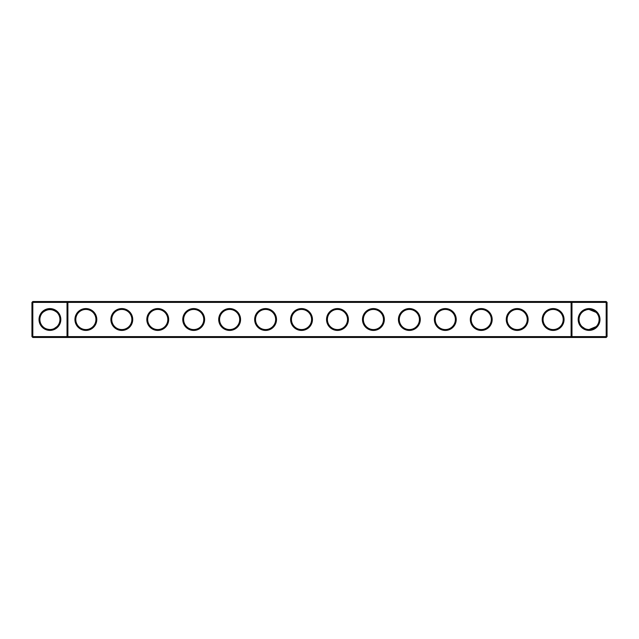 <?xml version="1.0" encoding="UTF-8"?>
<svg xmlns="http://www.w3.org/2000/svg" width="639" height="639" viewBox="0 0 639 639"><rect width="100%" height="100%" fill="white"/><g stroke="black" fill="none" stroke-linecap="round" stroke-linejoin="round"><path stroke-width="0.96" d="M42.829 312.407C47.574 308.701 52.302 308.701 57.015 312.407M67.031 301.528L32.813 301.528L32.813 336.609L67.031 336.609L67.031 302.391L31.95 302.391L31.95 336.609L32.813 336.609L32.813 337.472L67.031 337.472L67.031 336.609L571.106 336.609L571.106 302.391L67.894 302.391L67.894 336.609L67.031 337.472L571.969 337.472L571.106 336.609L571.969 336.609L571.969 302.391L571.106 302.391L571.969 301.528L571.969 302.391L606.187 302.391L606.187 336.609L571.969 336.609L571.969 337.472L606.187 337.472L607.05 336.609L607.05 302.391L606.187 302.391L606.187 301.528L67.031 301.528L67.031 302.391L67.894 302.391L67.031 301.528M49.922 329.532A10.032 10.032 0 0 1 41.231 314.484A10.032 10.032 0 0 1 58.612 314.484A10.032 10.032 0 0 1 49.922 329.532C46.607 329.253 44.235 328.27 42.829 326.593M57.015 326.593L54.187 328.582M606.187 301.528L607.05 302.391M32.813 301.528L31.95 302.391M49.922 330.395A10.895 10.895 0 0 1 40.481 314.053A10.895 10.895 0 0 1 59.363 314.053A10.895 10.895 0 0 1 49.922 330.395M85.866 330.427A10.927 10.927 0 0 0 95.331 314.037A10.927 10.927 0 0 0 76.4 314.037A10.927 10.927 0 0 0 85.866 330.427M121.809 330.427A10.927 10.927 0 0 0 131.275 314.037A10.927 10.927 0 0 0 112.344 314.037A10.927 10.927 0 0 0 121.809 330.427M157.753 330.427A10.927 10.927 0 0 0 167.218 314.037A10.927 10.927 0 0 0 148.288 314.037A10.927 10.927 0 0 0 157.753 330.427M193.697 330.427A10.927 10.927 0 0 0 203.162 314.037A10.927 10.927 0 0 0 184.232 314.037A10.927 10.927 0 0 0 193.697 330.427M229.641 330.427A10.927 10.927 0 0 0 239.106 314.037A10.927 10.927 0 0 0 220.175 314.037A10.927 10.927 0 0 0 229.641 330.427M265.584 330.427A10.927 10.927 0 0 0 275.05 314.037A10.927 10.927 0 0 0 256.119 314.037A10.927 10.927 0 0 0 265.584 330.427M301.528 330.427A10.927 10.927 0 0 0 310.993 314.037A10.927 10.927 0 0 0 292.063 314.037A10.927 10.927 0 0 0 301.528 330.427M337.472 330.427A10.927 10.927 0 0 0 346.937 314.037A10.927 10.927 0 0 0 328.007 314.037A10.927 10.927 0 0 0 337.472 330.427M373.416 330.427A10.927 10.927 0 0 0 382.881 314.037A10.927 10.927 0 0 0 363.95 314.037A10.927 10.927 0 0 0 373.416 330.427M409.359 330.427A10.927 10.927 0 0 0 418.825 314.037A10.927 10.927 0 0 0 399.894 314.037A10.927 10.927 0 0 0 409.359 330.427M445.303 330.427A10.927 10.927 0 0 0 454.768 314.037A10.927 10.927 0 0 0 435.838 314.037A10.927 10.927 0 0 0 445.303 330.427M481.247 330.427A10.927 10.927 0 0 0 490.712 314.037A10.927 10.927 0 0 0 471.782 314.037A10.927 10.927 0 0 0 481.247 330.427M517.191 330.427A10.927 10.927 0 0 0 526.656 314.037A10.927 10.927 0 0 0 507.725 314.037A10.927 10.927 0 0 0 517.191 330.427M553.134 330.427A10.927 10.927 0 0 0 562.6 314.037A10.927 10.927 0 0 0 543.669 314.037A10.927 10.927 0 0 0 553.134 330.427M589.078 330.395A10.895 10.895 0 0 0 598.519 314.053A10.895 10.895 0 0 0 579.637 314.053A10.895 10.895 0 0 0 589.078 330.395M595.34 311.656L596.171 312.407L589.078 309.468L594.957 311.369L589.078 309.468L592.457 310.051L589.078 309.468L594.957 311.369L592.808 310.187M595.324 311.648L589.078 309.468L594.957 311.369L592.145 309.947M591.802 309.843L589.717 309.484M586.562 309.787L584.19 310.738M583.447 311.193L582.361 312.048M595.412 311.72L593.855 310.674L595.412 311.72M593.847 310.666L593.056 310.29L593.847 310.666M590.987 309.643L592.457 310.051M594.957 311.369L592.473 310.059L594.957 311.369L589.078 309.468M85.866 329.564A10.064 10.064 0 0 0 94.58 314.468A10.064 10.064 0 0 0 77.151 314.468A10.064 10.064 0 0 0 85.866 329.564M121.809 329.564A10.064 10.064 0 0 0 130.524 314.468A10.064 10.064 0 0 0 113.095 314.468A10.064 10.064 0 0 0 121.809 329.564M157.753 329.564A10.064 10.064 0 0 0 166.467 314.468A10.064 10.064 0 0 0 149.039 314.468A10.064 10.064 0 0 0 157.753 329.564M193.697 329.564A10.064 10.064 0 0 0 202.411 314.468A10.064 10.064 0 0 0 184.983 314.468A10.064 10.064 0 0 0 193.697 329.564M229.641 329.564A10.064 10.064 0 0 0 238.355 314.468A10.064 10.064 0 0 0 220.926 314.468A10.064 10.064 0 0 0 229.641 329.564M265.584 329.564A10.064 10.064 0 0 0 274.299 314.468A10.064 10.064 0 0 0 256.87 314.468A10.064 10.064 0 0 0 265.584 329.564M301.528 329.564A10.064 10.064 0 0 0 310.242 314.468A10.064 10.064 0 0 0 292.814 314.468A10.064 10.064 0 0 0 301.528 329.564M337.472 329.564A10.064 10.064 0 0 0 346.186 314.468A10.064 10.064 0 0 0 328.758 314.468A10.064 10.064 0 0 0 337.472 329.564M373.416 329.564A10.064 10.064 0 0 0 382.13 314.468A10.064 10.064 0 0 0 364.701 314.468A10.064 10.064 0 0 0 373.416 329.564M409.359 329.564A10.064 10.064 0 0 0 418.074 314.468A10.064 10.064 0 0 0 400.645 314.468A10.064 10.064 0 0 0 409.359 329.564M445.303 329.564A10.064 10.064 0 0 0 454.017 314.468A10.064 10.064 0 0 0 436.589 314.468A10.064 10.064 0 0 0 445.303 329.564M481.247 329.564A10.064 10.064 0 0 0 489.961 314.468A10.064 10.064 0 0 0 472.533 314.468A10.064 10.064 0 0 0 481.247 329.564M517.191 329.564A10.064 10.064 0 0 0 525.905 314.468A10.064 10.064 0 0 0 508.476 314.468A10.064 10.064 0 0 0 517.191 329.564M553.134 329.564A10.064 10.064 0 0 0 561.849 314.468A10.064 10.064 0 0 0 544.42 314.468A10.064 10.064 0 0 0 553.134 329.564M606.187 337.472L606.187 336.609L607.05 336.609M589.078 329.532A10.032 10.032 0 0 0 597.769 314.484A10.032 10.032 0 0 0 580.388 314.484A10.032 10.032 0 0 0 589.078 329.532L596.171 326.593M31.95 336.609L32.813 337.472M581.985 326.593L584.813 328.582M582.72 327.264L584.142 328.238M586.195 329.109L587.521 329.412L586.195 329.109M582.704 327.248L584.15 328.238M51.783 329.365L52.805 329.109M56.28 327.264L54.85 328.238"/></g></svg>
